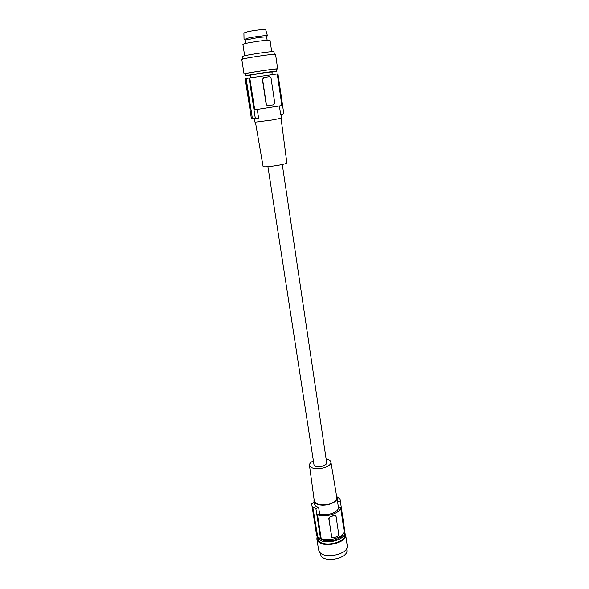 <?xml version="1.0" encoding="UTF-8"?>
<svg xmlns="http://www.w3.org/2000/svg" width="589" height="589" viewBox="0 0 589 589"><rect width="100%" height="100%" fill="white"/><g stroke="black" fill="none" stroke-linecap="round" stroke-linejoin="round"><path stroke-width="0.88" d="M331.857 537.44L328.736 518.372L330.112 516.855L328.934 518.614L331.681 537.227M335.708 515.684L334.427 515.382L330.031 516.767M340.663 507.527L344.123 531.197C344.182 537.102 328.927 542.079 321.182 538.582L317.493 514.779C325.268 518.055 340.678 513.174 340.663 507.527L338.535 508.197L337.526 501.364L340.339 501.055L344.675 530.247L340.339 501.055M321.182 538.582L320.585 538.78L316.757 536.078L312.118 506.459L312.833 507.328L317.471 537.013M316.58 534.974L311.831 504.795L311.795 503.654L314.143 502.432M344.123 531.197L344.712 531.006M334.427 515.382L336.069 516.362L338.793 534.746L337.63 536.483L333.278 537.89L331.872 537.462M311.831 504.795L312.118 506.459M320.041 552.592L321.108 555.972C325.724 563.334 348.798 557.945 346.833 550.016L346.619 548.573M337.004 496.763L339.949 498.942L340.324 500.444M317.493 514.779L319.658 514.101L318.597 507.232L315.903 508.631L320.585 538.78M312.833 507.328L317.743 536.925M334.5 515.471L330.112 516.855M317.14 536.638L316.875 538.92L318.59 549.898L319.488 551.952C324.436 559.808 349.321 554.028 347.208 545.569L345.603 534.576L344.094 531.838M316.875 538.92L317.765 540.938C322.698 548.624 347.694 542.859 345.603 534.576M344.285 532.589L344.594 534.709C346.538 542.41 323.317 547.77 318.708 540.636L317.876 538.751L317.604 536.969L318.377 538.508C322.787 545.348 345.132 540.68 344.322 533.119L344.05 531.72M314.099 499.494L313.922 501.033C314.224 502.623 315.645 503.801 318.193 504.567C321.749 505.487 325.643 505.34 329.869 504.118C334.861 502.388 337.313 500.186 337.217 497.514L337.526 501.364M313.098 507.181L315.903 508.631M339.949 498.942L340.037 499.553M342.651 534.326C341.215 540.106 325.437 543.286 320.541 538.758M318.597 507.232C316.102 506.724 314.688 505.605 314.364 503.853L313.922 501.033M319.658 514.101C323.214 515.044 327.094 514.904 331.298 513.674C335.377 512.305 337.791 510.479 338.535 508.197M282.286 164.508L326.681 462.748C326.711 464.117 325.334 465.258 322.536 466.171C318.678 467.106 315.873 466.886 314.106 465.494L267.929 166.68M326.129 459.008C328.964 459.553 330.562 460.576 330.922 462.093L336.827 497.491C336.982 500.105 334.611 502.262 329.722 503.956C321.263 505.848 316.124 504.832 314.29 500.9L309.468 465.339C309.358 463.786 310.58 462.328 313.134 460.973M337.217 497.514L336.591 496.093M330.922 462.093C331.025 464.368 328.75 466.267 324.09 467.799C316.035 469.551 311.161 468.734 309.468 465.339M255.449 122.217L263.121 166.606C264.601 167.136 269.784 166.672 278.685 165.214C283.876 164.257 286.607 163.528 286.858 163.013L281.063 118.345M280.982 114.774L281.476 118.175L272.265 119.965L255 122.181L254.433 118.529L258.645 118.396L257.268 109.458M254.448 118.617L251.348 118.337L245.186 78.757L246.158 78.558L252.342 118.175L255.295 118.205L249.051 78.006L249.773 77.903L254.713 109.812L281.888 105.564L277.264 73.942L249.773 77.903M246.158 78.558L249.051 78.006M245.193 78.808L251.348 118.337M277.264 73.942L277.964 73.839L283.78 113.67L280.703 114.877L279.4 106.049M283.78 113.67L277.964 73.839M258.645 118.396L255.295 118.205M252.342 118.175L245.834 78.602M251.356 118.183L252.011 118.139M250.914 77.704L250.516 75.127L264.328 72.778L271.846 71.902L272.228 74.479M271.89 72.189L276.801 71.151C277.691 70.562 250.089 74.634 246.158 75.672L250.561 75.414M276.801 71.151L276.491 69.046C277.375 68.412 249.751 72.476 245.834 73.559L245.23 73.772L245.561 75.878M276.521 69.215L277.669 68.861C278.626 68.184 248.882 72.557 244.693 73.721L244.052 73.949L245.26 73.942M277.669 68.861L275.556 54.394C276.477 53.385 246.577 57.707 242.418 59.187L241.792 59.504L244.052 73.949M274.334 54.291L273.966 51.736L272.214 51.648C266.552 51.884 246.128 55.071 243.117 56.183L242.535 56.492L242.933 59.04M271.706 51.677L270.034 40.317C270.712 39.249 246.776 42.644 243.412 44.101L242.904 44.418L244.671 55.771M245.62 43.476L245.186 40.089L259.013 37.379L266.574 36.857L267.163 40.221M267.119 36.062L267.354 35.715C266.567 35.23 255.008 36.643 248.381 38.042L244.435 39.492M267.45 35.774L265.691 29.664C266.162 28.913 254.595 30.208 247.947 31.666L243.912 32.955L244.03 39.316M263.813 77.483L262.407 79.515L266.14 104.231L267.111 105.549L268.105 105.718M267.237 105.534L273.37 104.901L274.724 102.906L271.065 78.241L270.012 76.82L269.173 76.703L263.953 77.461L262.591 79.478L266.324 104.209L267.111 105.549M266.574 36.857L267.354 35.715M245.186 40.089L244.104 39.235"/></g></svg>
